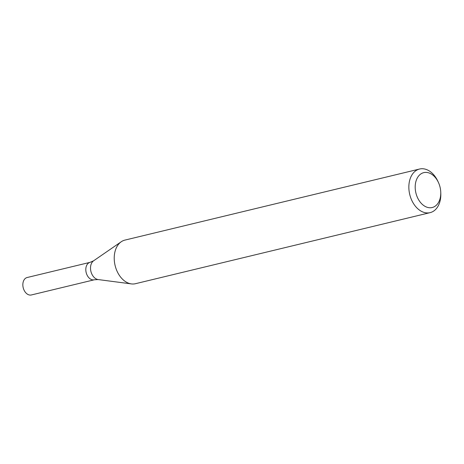 <?xml version="1.0" encoding="UTF-8"?>
<svg xmlns="http://www.w3.org/2000/svg" width="464" height="464" viewBox="0 0 464 464"><rect width="100%" height="100%" fill="white"/><g stroke="black" fill="none" stroke-linecap="round" stroke-linejoin="round"><path stroke-width="0.7" d="M440.754 192.229L440.8 193.529A22.434 15.527 -103.6 0 1 430.093 212.645A22.434 15.527 -103.6 0 1 411.179 198.969A22.434 15.527 -103.6 0 1 419.572 169.029A22.434 15.527 -103.6 0 1 437.819 181.163L438.37 182.34A17.945 12.424 -103.6 0 1 440.754 192.229A17.945 12.424 -103.6 0 1 431.729 207.623A17.945 12.424 -103.6 0 1 417.055 196.579A17.945 12.424 -103.6 0 1 420.923 173.89A17.945 12.424 -103.6 0 1 438.37 182.34M430.093 212.645L135.465 283.701A22.434 15.527 -103.6 0 1 131.411 283.91A22.434 15.527 -103.6 0 1 116.551 270.025A22.434 15.527 -103.6 0 1 121.243 241.756A22.434 15.527 -103.6 0 1 124.944 240.091L419.572 169.029M98.165 279.56A9.993 6.914 76.4 0 1 90.903 271.376A9.993 6.914 76.4 0 1 93.635 260.78L90.091 262.34A8.973 6.212 76.4 0 0 86.159 272.519A8.973 6.212 76.4 0 0 94.302 279.786L31.343 294.971A8.973 6.212 76.4 0 1 23.2 287.703A8.973 6.212 76.4 0 1 27.132 277.524L90.091 262.34A8.973 6.212 76.4 0 0 86.159 272.519A8.973 6.212 76.4 0 0 94.302 279.786L98.165 279.56L131.411 283.91M93.635 260.78L121.243 241.756"/></g></svg>
